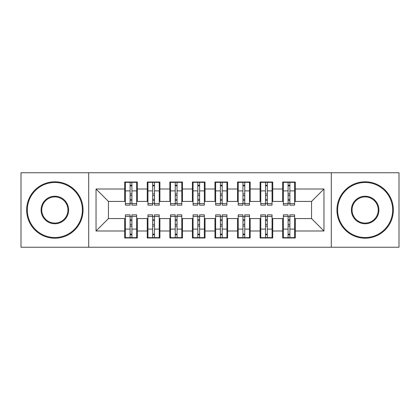 <?xml version="1.0" encoding="UTF-8"?>
<svg xmlns="http://www.w3.org/2000/svg" width="420" height="420" viewBox="0 0 420 420"><rect width="100%" height="100%" fill="white"/><g stroke="black" fill="none" stroke-linecap="round" stroke-linejoin="round"><path stroke-width="0.63" d="M331.296 247.238L399 247.238L399 172.762L331.296 172.762L331.296 247.238L88.704 247.238L88.704 172.762L21 172.762L21 247.238L88.704 247.238M288.083 195.667L289.889 195.667L288.083 195.667M289.889 224.333L288.083 224.333L289.889 224.333M265.514 195.667L267.32 195.667L265.514 195.667M267.32 224.333L265.514 224.333L267.32 224.333M242.949 195.667L244.755 195.667L242.949 195.667M244.755 224.333L242.949 224.333L244.755 224.333M220.379 195.667L222.185 195.667L220.379 195.667M222.185 224.333L220.379 224.333L222.185 224.333M197.815 195.667L199.621 195.667L197.815 195.667M199.621 224.333L197.815 224.333L199.621 224.333M175.245 195.667L177.051 195.667L175.245 195.667M177.051 224.333L175.245 224.333L177.051 224.333M152.68 195.667L154.487 195.667L152.68 195.667M154.487 224.333L152.68 224.333L154.487 224.333M331.296 172.762L88.704 172.762M125.375 201.427L108.449 201.427L96.038 189.011L96.038 230.99L124.698 230.99L124.698 237.983L137.335 237.983L137.335 230.99L147.263 230.99L147.263 237.983L159.899 237.983L159.899 230.99L169.832 230.99L169.832 237.983L182.469 237.983L182.469 230.99L192.397 230.99L192.397 237.983L205.034 237.983L205.034 230.99L214.966 230.99L214.966 237.983L227.603 237.983L227.603 230.99L237.531 230.99L237.531 237.983L250.168 237.983L250.168 230.99L260.101 230.99L260.101 237.983L272.738 237.983L272.738 230.99L282.665 230.99L282.665 237.983L295.302 237.983L295.302 218.573L311.551 218.573L311.551 201.427L294.625 201.427M96.038 189.011L124.698 189.011L124.698 201.427M311.551 201.427L323.962 189.011L295.302 189.011L295.302 182.018L282.665 182.018L282.665 189.011L272.738 189.011L272.738 182.018L260.101 182.018L260.101 189.011L250.168 189.011L250.168 182.018L237.531 182.018L237.531 189.011L227.603 189.011L227.603 182.018L214.966 182.018L214.966 189.011L205.034 189.011L205.034 182.018L192.397 182.018L192.397 189.011L182.469 189.011L182.469 182.018L169.832 182.018L169.832 189.011L159.899 189.011L159.899 182.018L147.263 182.018L147.263 189.011L137.335 189.011L137.335 182.018L124.698 182.018L124.698 189.011M323.962 189.011L323.962 230.99L295.302 230.99M272.738 230.99L272.738 218.573L283.343 218.573M282.665 230.99L282.665 218.573M295.302 189.011L295.302 201.427M250.168 230.99L250.168 218.573L260.778 218.573M260.101 230.99L260.101 218.573M282.665 189.011L282.665 201.427L272.06 201.427M272.738 189.011L272.738 201.427M227.603 230.99L227.603 218.573L238.208 218.573M237.531 230.99L237.531 218.573M260.101 189.011L260.101 201.427L249.491 201.427M250.168 189.011L250.168 201.427M205.034 230.99L205.034 218.573L215.644 218.573M214.966 230.99L214.966 218.573M237.531 189.011L237.531 201.427L226.926 201.427M227.603 189.011L227.603 201.427M182.469 230.99L182.469 218.573L193.074 218.573M192.397 230.99L192.397 218.573M214.966 189.011L214.966 201.427L204.356 201.427M205.034 189.011L205.034 201.427M159.899 230.99L159.899 218.573L170.51 218.573M169.832 230.99L169.832 218.573M192.397 189.011L192.397 201.427L181.792 201.427M182.469 189.011L182.469 201.427M137.335 230.99L137.335 218.573L147.94 218.573M147.263 230.99L147.263 218.573M169.832 189.011L169.832 201.427L159.222 201.427M159.899 189.011L159.899 201.427M130.111 195.667L131.917 195.667L130.111 195.667M131.917 224.333L130.111 224.333L131.917 224.333M96.038 230.99L108.449 218.573L125.375 218.573M124.698 230.99L124.698 218.573M147.263 189.011L147.263 201.427L136.657 201.427M137.335 189.011L137.335 201.427M108.449 201.427L108.449 218.573M283.343 201.427L282.665 201.427M260.778 201.427L260.101 201.427M238.208 201.427L237.531 201.427M215.644 201.427L214.966 201.427M193.074 201.427L192.397 201.427M170.51 201.427L169.832 201.427M147.94 201.427L147.263 201.427M136.657 218.573L137.335 218.573M159.222 218.573L159.899 218.573M181.792 218.573L182.469 218.573M204.356 218.573L205.034 218.573M226.926 218.573L227.603 218.573M249.491 218.573L250.168 218.573M272.06 218.573L272.738 218.573M294.625 218.573L295.302 218.573M323.962 230.99L311.551 218.573M125.375 182.243L136.657 182.243L125.375 182.243L125.375 205.149L130.111 205.149L130.111 182.327L136.657 182.359L136.657 205.149L131.917 205.149L131.917 182.359M130.111 185.262L131.917 185.262M130.111 203.254L131.917 203.254M131.917 200.419L130.111 200.419M130.111 199.311L131.917 199.311M137.335 192.738L136.657 192.738M137.335 195.667L136.657 195.667M125.375 192.738L124.698 192.738M125.375 195.667L124.698 195.667M136.657 237.757L125.375 237.757L136.657 237.757L136.657 214.851L131.917 214.851L131.917 237.673L125.375 237.641L125.375 214.851L130.111 214.851L130.111 237.641M131.917 234.738L130.111 234.738M131.917 216.746L130.111 216.746M130.111 219.581L131.917 219.581M131.917 220.689L130.111 220.689M124.698 227.262L125.375 227.262M124.698 224.333L125.375 224.333M136.657 227.262L137.335 227.262M136.657 224.333L137.335 224.333M147.94 182.243L159.222 182.243L147.94 182.243L147.94 205.149L152.68 205.149L152.68 182.327L159.222 182.359L159.222 205.149L154.487 205.149L154.487 182.359M152.68 185.262L154.487 185.262M152.68 203.254L154.487 203.254M154.487 200.419L152.68 200.419M152.68 199.311L154.487 199.311M159.899 192.738L159.222 192.738M159.899 195.667L159.222 195.667M147.94 192.738L147.263 192.738M147.94 195.667L147.263 195.667M170.51 182.243L181.792 182.243L170.51 182.243L170.51 205.149L175.245 205.149L175.245 182.327L181.792 182.359L181.792 205.149L177.051 205.149L177.051 182.359M175.245 185.262L177.051 185.262M175.245 203.254L177.051 203.254M177.051 200.419L175.245 200.419M175.245 199.311L177.051 199.311M182.469 192.738L181.792 192.738M182.469 195.667L181.792 195.667M170.51 192.738L169.832 192.738M170.51 195.667L169.832 195.667M193.074 182.243L204.356 182.243L193.074 182.243L193.074 205.149L197.815 205.149L197.815 182.327L204.356 182.359L204.356 205.149L199.621 205.149L199.621 182.359M197.815 185.262L199.621 185.262M197.815 203.254L199.621 203.254M199.621 200.419L197.815 200.419M197.815 199.311L199.621 199.311M205.034 192.738L204.356 192.738M205.034 195.667L204.356 195.667M193.074 192.738L192.397 192.738M193.074 195.667L192.397 195.667M215.644 182.243L226.926 182.243L215.644 182.243L215.644 205.149L220.379 205.149L220.379 182.327L226.926 182.359L226.926 205.149L222.185 205.149L222.185 182.359M220.379 185.262L222.185 185.262M220.379 203.254L222.185 203.254M222.185 200.419L220.379 200.419M220.379 199.311L222.185 199.311M227.603 192.738L226.926 192.738M227.603 195.667L226.926 195.667M215.644 192.738L214.966 192.738M215.644 195.667L214.966 195.667M159.222 237.757L147.94 237.757L159.222 237.757L159.222 214.851L154.487 214.851L154.487 237.673L147.94 237.641L147.94 214.851L152.68 214.851L152.68 237.641M154.487 234.738L152.68 234.738M154.487 216.746L152.68 216.746M152.68 219.581L154.487 219.581M154.487 220.689L152.68 220.689M147.263 227.262L147.94 227.262M147.263 224.333L147.94 224.333M159.222 227.262L159.899 227.262M159.222 224.333L159.899 224.333M181.792 237.757L170.51 237.757L181.792 237.757L181.792 214.851L177.051 214.851L177.051 237.673L170.51 237.641L170.51 214.851L175.245 214.851L175.245 237.641M177.051 234.738L175.245 234.738M177.051 216.746L175.245 216.746M175.245 219.581L177.051 219.581M177.051 220.689L175.245 220.689M169.832 227.262L170.51 227.262M169.832 224.333L170.51 224.333M181.792 227.262L182.469 227.262M181.792 224.333L182.469 224.333M204.356 237.757L193.074 237.757L204.356 237.757L204.356 214.851L199.621 214.851L199.621 237.673L193.074 237.641L193.074 214.851L197.815 214.851L197.815 237.641M199.621 234.738L197.815 234.738M199.621 216.746L197.815 216.746M197.815 219.581L199.621 219.581M199.621 220.689L197.815 220.689M192.397 227.262L193.074 227.262M192.397 224.333L193.074 224.333M204.356 227.262L205.034 227.262M204.356 224.333L205.034 224.333M226.926 237.757L215.644 237.757L226.926 237.757L226.926 214.851L222.185 214.851L222.185 237.673L215.644 237.641L215.644 214.851L220.379 214.851L220.379 237.641M222.185 234.738L220.379 234.738M222.185 216.746L220.379 216.746M220.379 219.581L222.185 219.581M222.185 220.689L220.379 220.689M214.966 227.262L215.644 227.262M214.966 224.333L215.644 224.333M226.926 227.262L227.603 227.262M226.926 224.333L227.603 224.333M54.852 182.469A27.531 27.531 0 0 0 27.321 210A27.531 27.531 0 0 0 54.852 237.531A27.531 27.531 0 0 0 82.383 210A27.531 27.531 0 0 0 54.852 182.469M54.852 238.208A28.208 28.208 0 0 1 26.644 210A28.208 28.208 0 0 1 54.852 181.792A28.208 28.208 0 0 1 83.06 210A28.208 28.208 0 0 1 54.852 238.208M54.852 196.234A13.765 13.765 0 0 1 68.617 210A13.765 13.765 0 0 1 54.852 223.766A13.765 13.765 0 0 1 41.087 210A13.765 13.765 0 0 1 54.852 196.234M54.852 223.088A13.088 13.088 0 0 0 67.94 210A13.088 13.088 0 0 0 54.852 196.912A13.088 13.088 0 0 0 41.764 210A13.088 13.088 0 0 0 54.852 223.088M365.148 182.469A27.531 27.531 0 0 0 337.617 210A27.531 27.531 0 0 0 365.148 237.531A27.531 27.531 0 0 0 392.679 210A27.531 27.531 0 0 0 365.148 182.469M365.148 238.208A28.208 28.208 0 0 1 336.94 210A28.208 28.208 0 0 1 365.148 181.792A28.208 28.208 0 0 1 393.356 210A28.208 28.208 0 0 1 365.148 238.208M365.148 196.234A13.765 13.765 0 0 1 378.913 210A13.765 13.765 0 0 1 365.148 223.766A13.765 13.765 0 0 1 351.382 210A13.765 13.765 0 0 1 365.148 196.234M365.148 223.088A13.088 13.088 0 0 0 378.236 210A13.088 13.088 0 0 0 365.148 196.912A13.088 13.088 0 0 0 352.06 210A13.088 13.088 0 0 0 365.148 223.088M238.208 182.243L249.491 182.243L238.208 182.243L238.208 205.149L242.949 205.149L242.949 182.327L249.491 182.359L249.491 205.149L244.755 205.149L244.755 182.359M242.949 185.262L244.755 185.262M242.949 203.254L244.755 203.254M244.755 200.419L242.949 200.419M242.949 199.311L244.755 199.311M250.168 192.738L249.491 192.738M250.168 195.667L249.491 195.667M238.208 192.738L237.531 192.738M238.208 195.667L237.531 195.667M249.491 237.757L238.208 237.757L249.491 237.757L249.491 214.851L244.755 214.851L244.755 237.673L238.208 237.641L238.208 214.851L242.949 214.851L242.949 237.641M244.755 234.738L242.949 234.738M244.755 216.746L242.949 216.746M242.949 219.581L244.755 219.581M244.755 220.689L242.949 220.689M237.531 227.262L238.208 227.262M237.531 224.333L238.208 224.333M249.491 227.262L250.168 227.262M249.491 224.333L250.168 224.333M260.778 182.243L272.06 182.243L260.778 182.243L260.778 205.149L265.514 205.149L265.514 182.327L272.06 182.359L272.06 205.149L267.32 205.149L267.32 182.359M265.514 185.262L267.32 185.262M265.514 203.254L267.32 203.254M267.32 200.419L265.514 200.419M265.514 199.311L267.32 199.311M272.738 192.738L272.06 192.738M272.738 195.667L272.06 195.667M260.778 192.738L260.101 192.738M260.778 195.667L260.101 195.667M272.06 237.757L260.778 237.757L272.06 237.757L272.06 214.851L267.32 214.851L267.32 237.673L260.778 237.641L260.778 214.851L265.514 214.851L265.514 237.641M267.32 234.738L265.514 234.738M267.32 216.746L265.514 216.746M265.514 219.581L267.32 219.581M267.32 220.689L265.514 220.689M260.101 227.262L260.778 227.262M260.101 224.333L260.778 224.333M272.06 227.262L272.738 227.262M272.06 224.333L272.738 224.333M283.343 182.243L294.625 182.243L283.343 182.243L283.343 205.149L288.083 205.149L288.083 182.327L294.625 182.359L294.625 205.149L289.889 205.149L289.889 182.359M288.083 185.262L289.889 185.262M288.083 203.254L289.889 203.254M289.889 200.419L288.083 200.419M288.083 199.311L289.889 199.311M295.302 192.738L294.625 192.738M295.302 195.667L294.625 195.667M283.343 192.738L282.665 192.738M283.343 195.667L282.665 195.667M294.625 237.757L283.343 237.757L294.625 237.757L294.625 214.851L289.889 214.851L289.889 237.673L283.343 237.641L283.343 214.851L288.083 214.851L288.083 237.641M289.889 234.738L288.083 234.738M289.889 216.746L288.083 216.746M288.083 219.581L289.889 219.581M289.889 220.689L288.083 220.689M282.665 227.262L283.343 227.262M282.665 224.333L283.343 224.333M294.625 227.262L295.302 227.262M294.625 224.333L295.302 224.333M125.375 182.359L130.111 182.359M131.917 203.6L136.657 203.6M131.917 190.895L136.657 190.895M125.375 203.6L130.111 203.6M125.375 190.895L130.111 190.895M130.111 193.951L131.917 193.951M130.111 185.855L131.917 185.855M136.657 237.641L131.917 237.641M130.111 216.4L125.375 216.4M130.111 229.105L125.375 229.105M136.657 216.4L131.917 216.4M136.657 229.105L131.917 229.105M131.917 226.049L130.111 226.049M131.917 234.145L130.111 234.145M147.94 182.359L152.68 182.359M154.487 203.6L159.222 203.6M154.487 190.895L159.222 190.895M147.94 203.6L152.68 203.6M147.94 190.895L152.68 190.895M152.68 193.951L154.487 193.951M152.68 185.855L154.487 185.855M170.51 182.359L175.245 182.359M177.051 203.6L181.792 203.6M177.051 190.895L181.792 190.895M170.51 203.6L175.245 203.6M170.51 190.895L175.245 190.895M175.245 193.951L177.051 193.951M175.245 185.855L177.051 185.855M193.074 182.359L197.815 182.359M199.621 203.6L204.356 203.6M199.621 190.895L204.356 190.895M193.074 203.6L197.815 203.6M193.074 190.895L197.815 190.895M197.815 193.951L199.621 193.951M197.815 185.855L199.621 185.855M215.644 182.359L220.379 182.359M222.185 203.6L226.926 203.6M222.185 190.895L226.926 190.895M215.644 203.6L220.379 203.6M215.644 190.895L220.379 190.895M220.379 193.951L222.185 193.951M220.379 185.855L222.185 185.855M159.222 237.641L154.487 237.641M152.68 216.4L147.94 216.4M152.68 229.105L147.94 229.105M159.222 216.4L154.487 216.4M159.222 229.105L154.487 229.105M154.487 226.049L152.68 226.049M154.487 234.145L152.68 234.145M181.792 237.641L177.051 237.641M175.245 216.4L170.51 216.4M175.245 229.105L170.51 229.105M181.792 216.4L177.051 216.4M181.792 229.105L177.051 229.105M177.051 226.049L175.245 226.049M177.051 234.145L175.245 234.145M204.356 237.641L199.621 237.641M197.815 216.4L193.074 216.4M197.815 229.105L193.074 229.105M204.356 216.4L199.621 216.4M204.356 229.105L199.621 229.105M199.621 226.049L197.815 226.049M199.621 234.145L197.815 234.145M226.926 237.641L222.185 237.641M220.379 216.4L215.644 216.4M220.379 229.105L215.644 229.105M226.926 216.4L222.185 216.4M226.926 229.105L222.185 229.105M222.185 226.049L220.379 226.049M222.185 234.145L220.379 234.145M238.208 182.359L242.949 182.359M244.755 203.6L249.491 203.6M244.755 190.895L249.491 190.895M238.208 203.6L242.949 203.6M238.208 190.895L242.949 190.895M242.949 193.951L244.755 193.951M242.949 185.855L244.755 185.855M249.491 237.641L244.755 237.641M242.949 216.4L238.208 216.4M242.949 229.105L238.208 229.105M249.491 216.4L244.755 216.4M249.491 229.105L244.755 229.105M244.755 226.049L242.949 226.049M244.755 234.145L242.949 234.145M260.778 182.359L265.514 182.359M267.32 203.6L272.06 203.6M267.32 190.895L272.06 190.895M260.778 203.6L265.514 203.6M260.778 190.895L265.514 190.895M265.514 193.951L267.32 193.951M265.514 185.855L267.32 185.855M272.06 237.641L267.32 237.641M265.514 216.4L260.778 216.4M265.514 229.105L260.778 229.105M272.06 216.4L267.32 216.4M272.06 229.105L267.32 229.105M267.32 226.049L265.514 226.049M267.32 234.145L265.514 234.145M283.343 182.359L288.083 182.359M289.889 203.6L294.625 203.6M289.889 190.895L294.625 190.895M283.343 203.6L288.083 203.6M283.343 190.895L288.083 190.895M288.083 193.951L289.889 193.951M288.083 185.855L289.889 185.855M294.625 237.641L289.889 237.641M288.083 216.4L283.343 216.4M288.083 229.105L283.343 229.105M294.625 216.4L289.889 216.4M294.625 229.105L289.889 229.105M289.889 226.049L288.083 226.049M289.889 234.145L288.083 234.145"/></g></svg>
